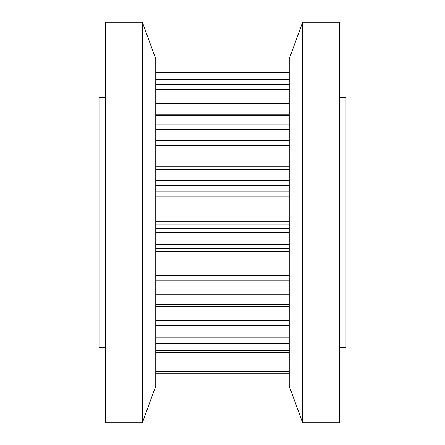 <?xml version="1.0" encoding="UTF-8"?>
<svg xmlns="http://www.w3.org/2000/svg" width="445" height="445" viewBox="0 0 445 445"><rect width="100%" height="100%" fill="white"/><g stroke="black" fill="none" stroke-linecap="round" stroke-linejoin="round"><path stroke-width="0.67" d="M105.688 347.656L99.013 347.656L99.013 97.344L105.688 97.344M339.312 347.656L345.988 347.656L345.988 97.344L339.312 97.344M302.6 222.5L302.6 422.75L339.312 422.75L339.312 22.25L302.6 22.25L302.6 222.5M302.6 22.25L289.25 58.929L289.25 386.071L302.6 422.75M142.4 22.25L155.75 58.929L155.75 386.071L142.4 422.75L142.4 22.25L105.688 22.25L105.688 422.75L142.4 422.75M289.25 69.047L155.75 69.047M289.25 79.961L155.75 79.961M289.25 84.667L155.75 84.667M289.25 72.696L155.75 72.696M289.25 115.522L155.75 115.522M289.25 124.122L155.75 124.122M289.25 107.963L155.75 107.963M289.25 103.368L155.75 103.368M289.25 89.64L155.75 89.64M289.25 169.578L155.75 169.578M289.25 180.581L155.75 180.581M289.25 145.343L155.75 145.343M289.25 140.498L155.75 140.498M289.25 129.562L155.75 129.562M289.25 232.791L155.75 232.791M289.25 244.294L155.75 244.294M289.25 228.391L155.75 228.391M289.25 224.936L155.75 224.936M289.25 221.265L155.75 221.265M289.25 196.061L155.75 196.061M289.25 191.806L155.75 191.806M289.25 185.548L155.75 185.548M289.25 294.217L155.75 294.217M289.25 304.235L155.75 304.235M289.25 288.9L155.75 288.9M289.25 280.105L155.75 280.105M289.25 275.455L155.75 275.455M289.25 251.353L155.75 251.353M289.25 248.427L155.75 248.427M289.25 247.926L155.75 247.926M289.25 343.245L155.75 343.245M289.25 350.043L155.75 350.043M289.25 337.922L155.75 337.922M289.25 325.312L155.75 325.312M289.25 320.489L155.75 320.489M289.25 371.397L155.75 371.397M289.25 373.8L155.75 373.8M289.25 366.992L155.75 366.992M289.25 352.746L155.75 352.746M155.75 68.942L289.25 68.942M289.25 79.661L155.75 79.661M289.25 114.237L155.75 114.237M289.25 166.803L155.75 166.803M289.25 306.216L155.75 306.216M289.25 350.76L155.75 350.76M289.25 373.861L155.75 373.861"/></g></svg>
